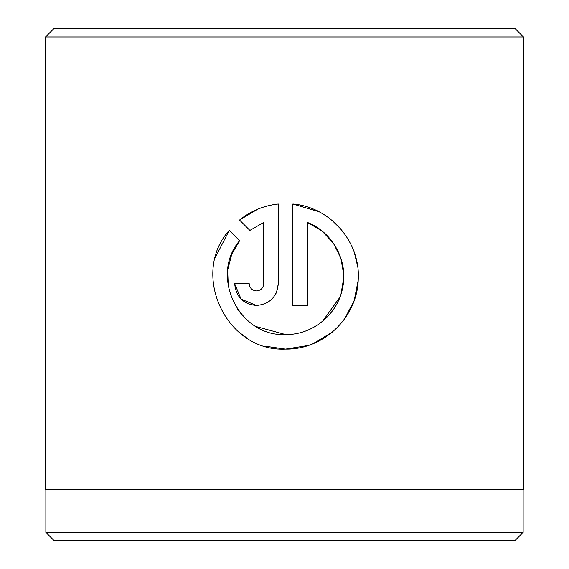 <?xml version="1.0" encoding="UTF-8"?>
<svg xmlns="http://www.w3.org/2000/svg" width="569" height="569" viewBox="0 0 569 569"><rect width="100%" height="100%" fill="white"/><g stroke="black" fill="none" stroke-linecap="round" stroke-linejoin="round"><path stroke-width="0.85" d="M45.861 489.34L45.861 532.356L523.139 532.356L523.139 489.34M227.756 269.791L231.69 254.407L239.606 240.687C209.292 276.001 239.065 336.948 285.574 334.558L256.142 326.563M242.124 315.07L237.6 309.294M228.325 286.783L227.678 270.517M318.853 211.689L292.85 203.994C330.461 207.059 360.789 242.216 358.221 279.984C357.026 317.787 323.427 349.793 285.574 349.103L308.156 345.511M312.808 343.818L332.168 332.225M344.722 318.704L354.203 300.468L358.214 280.168M357.595 266.171L354.402 252.835M340.859 229.101L332.04 220.409M329.337 218.268L326.556 216.277M256.477 290.915C252.081 290.496 249.656 288.07 249.208 283.639C249.656 288.07 252.081 290.496 256.477 290.915C260.879 290.496 263.305 288.07 263.753 283.639L263.753 222.422L249.891 230.402L239.542 220.047C250.765 210.943 263.689 205.594 278.298 203.994L278.298 283.639C276.975 296.926 269.706 304.195 256.477 305.461C243.269 304.223 235.993 296.947 234.656 283.639L249.208 283.639M275.972 293.448L276.619 292.046M276.705 291.833L278.298 283.639M54.055 28.45L514.945 28.45L523.48 36.985L45.52 36.985L54.055 28.45M523.139 532.356L514.945 540.55L54.055 540.55L45.861 532.356M265.41 346.258L285.574 349.103C226.533 352.133 189.74 274.158 229.257 230.338L239.606 240.687M285.574 334.558C312.843 334.992 337.936 314.166 342.687 287.516C348.342 260.822 332.63 232.109 307.395 222.422L307.395 305.461L292.85 305.461L292.85 203.994M523.48 36.985L523.48 489.34L45.52 489.34L45.52 36.985M249.891 230.402L263.753 222.422M257.679 209.193L239.542 220.047M234.656 283.639L241.057 299.081M241.121 299.145L256.477 305.461M229.257 230.338L215.331 257.487M238.888 332.147L246.327 337.609M307.395 222.422L321.89 230.9L333.363 243.155L340.867 258.219L343.747 274.863M343.754 277.622L341.009 294.059M339.864 297.31L322.573 321.286"/></g></svg>
